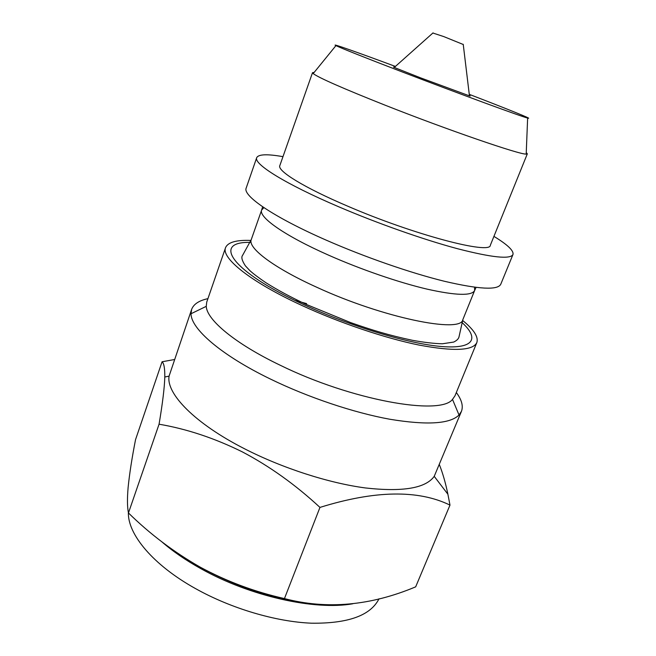 <?xml version="1.0" encoding="UTF-8"?>
<svg xmlns="http://www.w3.org/2000/svg" width="656" height="656" viewBox="0 0 656 656"><rect width="100%" height="100%" fill="white"/><g stroke="black" fill="none" stroke-linecap="round" stroke-linejoin="round"><path stroke-width="0.98" d="M128.371 512.467C127.649 534.189 152.864 564.882 195.373 588.514C231.084 608.53 275.955 621.781 311.575 623.2C348.164 623.626 370.64 615.5 379.004 598.797M192.995 563.012L201.253 567.776C231.494 584.225 263.015 595.386 295.823 601.249M284.45 598.584L319.956 507.408C374.781 490.36 418.126 489.589 449.983 505.104L415.674 586.841C370.533 605.783 326.795 609.703 284.45 598.584C254.602 591.851 226.492 581.364 200.137 567.104C173.742 552.016 149.847 533.968 128.461 512.967C127.248 507.162 127.141 498.609 128.133 487.318C129.486 473.87 131.954 457.978 135.538 439.651L162.065 361.768L174.422 359.545M207.919 298.652C199.039 300.555 193.61 304.146 191.626 309.411L169.076 376.142C165.96 393.584 194.766 423.505 244.827 448.925C282.572 468.22 328.836 483.103 365.326 487.941C402.727 492.123 425.687 488.261 434.223 476.338L461.439 411.361C463.431 406.105 461.734 399.824 456.33 392.518M191.626 309.411L191.027 313.74C190.904 328.722 221.105 355.158 270.452 379.061C308.181 397.438 353.805 412.714 389.943 419.266C426.958 425.359 449.991 423.94 459.028 415.01L461.439 411.361M306.573 303.597L294.888 300.407M250.961 240.44C236.357 239.858 227.894 242.253 225.574 247.624L206.738 302.08L206.246 306.344C206.788 319.833 235.012 343.58 280.055 365.162C351.288 400.226 440.356 415.978 452.501 399.389L454.952 395.871L476.83 342.571C478.642 337.004 473.886 329.615 462.546 320.39M225.574 247.624C220.949 257.89 250.592 281.924 301.99 305.507C339.734 322.932 385.129 338.193 419.069 345.072C453.714 351.534 472.968 350.706 476.83 342.571M282.974 156.661C267.213 153.881 258.456 154.217 256.701 157.678L246.189 188.059C242.449 195.677 273.544 217.087 326.048 240.071C364.613 257.029 410.533 272.953 444.432 281.276C478.97 289.337 497.748 290.329 500.758 284.253L512.967 254.512C513.935 250.756 507.588 244.713 493.927 236.381M256.701 157.678C253.429 163.918 285.27 183.959 338.348 206.624C377.339 223.335 423.522 239.604 457.388 248.681C491.861 257.57 510.393 259.514 512.967 254.512M314.15 72.422L312.518 72.66L279.817 165.64C277.103 170.855 303.958 187.559 347.565 206.115C414.034 234.864 490.745 254.881 490.36 245.196L527.326 153.824L526.251 152.569M312.518 72.66L313.191 73.603C319.037 77.916 342.949 88.421 384.908 105.108C447.933 130.06 520.274 154.882 526.194 154.086L527.326 153.824M395.404 66.436C357.446 52.332 329.64 42.509 335.938 45.617C342.038 48.528 363.932 57.22 401.62 71.701C458.027 93.332 522.217 116.883 527.637 118.055C534.419 119.892 507.063 108.871 469.261 94.349M432.878 33.021L443.817 36.605L463.251 44.493M394.477 67.265C393.19 66.871 393.124 66.928 394.264 67.453L420.496 77.818L469.45 95.858C470.647 96.227 470.639 96.129 469.409 95.579M319.956 507.408C295.495 484.743 269.624 466.244 242.351 451.894C214.504 438.151 186.739 428.926 159.064 424.211C162.59 403.21 164.508 387.466 164.804 376.995C164.877 368.328 163.967 363.252 162.065 361.768M352.797 603.774C314.913 610.629 249.797 596.214 200.916 568.695C185.771 560.265 172.766 551.327 161.893 541.864M449.983 505.104L447.892 494.23C445.522 482.783 442.685 472.935 439.389 464.694M128.461 512.967L159.064 424.211M250.141 242.4C211.88 241.498 230.838 271.256 304.318 304.876C351.444 326.663 409.549 344.006 441.824 346.54C474.304 349.14 479.454 338.283 461.865 322.399M263.901 207.632L261.662 209.994L251.264 239.604C247.509 247.788 273.322 267.623 316.709 287.23C382.809 317.799 461.455 333.715 462.865 319.562L474.649 290.469L474.534 287.221M262.638 206.771L261.662 209.994C258.292 217.054 284.712 235.799 328.566 255.151C360.611 269.37 398.643 282.449 426.999 289.116C455.969 295.569 471.853 296.02 474.649 290.469L476.051 287.418M206.246 306.344L191.027 313.74M251.264 239.604L242.572 255.397C241.064 257.218 242.007 260.711 245.418 265.869L249.821 270.584C253.232 273.708 258.53 277.701 265.705 282.58C276.939 289.706 290.288 296.914 305.745 304.204L350.575 322.58C372.1 330.099 388.746 335.265 412.534 340.316C424.342 342.457 434.297 343.605 442.398 343.777L453.706 342.063C456.609 340.661 458.355 339.021 458.946 337.151L462.865 319.562M335.938 45.617L313.191 73.603M433.042 32.874L394.264 67.453M169.076 376.142L164.804 376.995M434.223 476.338L447.892 494.23M463.226 44.28L469.45 95.858M527.637 118.055L526.194 154.086M452.501 399.389L459.028 415.01"/></g></svg>
